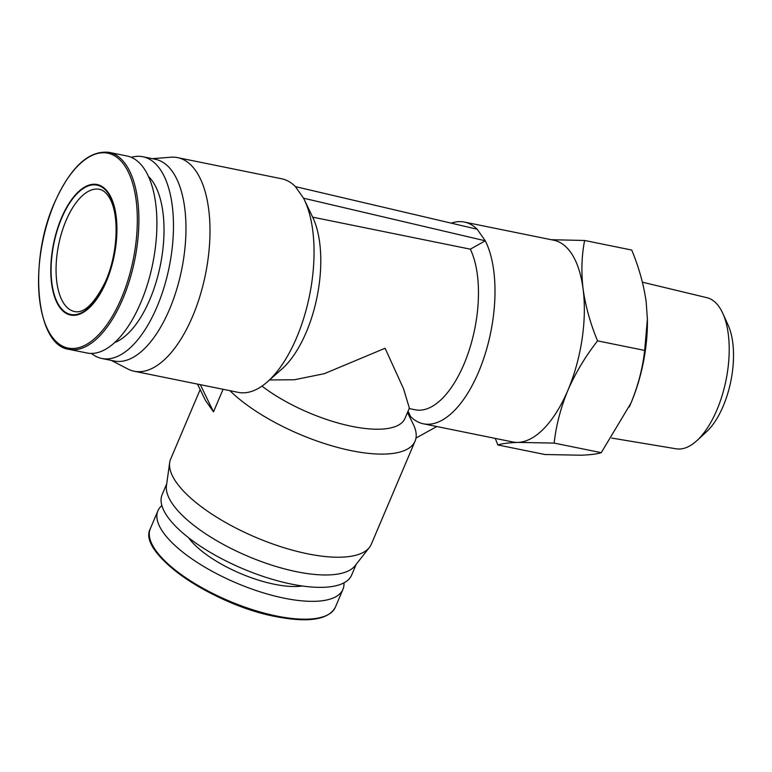 <?xml version="1.0" encoding="UTF-8"?>
<svg xmlns="http://www.w3.org/2000/svg" width="772" height="772" viewBox="0 0 772 772"><rect width="100%" height="100%" fill="white"/><g stroke="black" fill="none" stroke-linecap="round" stroke-linejoin="round"><path stroke-width="1.16" d="M642.41 282.195L706.853 297.674A77.123 35.792 101.5 0 1 719.089 306.783A77.123 35.792 101.5 0 1 722.804 313.393A77.123 35.792 101.5 0 1 696.971 440.561A77.123 35.792 101.5 0 1 676.147 448.812L611.733 438.071M551.237 239.716L584.626 240.478L631.728 250.051C638.946 267.45 643.761 284.714 646.174 301.862L647.39 319.251L644.659 350.42C642.69 368.128 638.116 385.71 630.936 403.167A102.927 47.767 101.5 0 1 630.184 404.914A102.927 47.767 101.5 0 1 629.277 406.96M61.461 217.926A66.604 30.909 -78.5 0 0 59.55 307.092A66.604 30.909 -78.5 0 0 106.266 281.674A66.604 30.909 -78.5 0 0 108.186 192.508A66.604 30.909 -78.5 0 0 61.461 217.926M644.659 350.42L597.547 340.857C585.369 356.481 575.478 372.982 567.874 390.352A102.927 47.767 101.5 0 1 518.012 442.395A102.927 47.767 101.5 0 1 512.753 441.96L423.403 423.809A102.927 47.767 101.5 0 1 410.646 416.658L408.031 411.215M647.399 319.251L647.409 320.148A102.927 47.767 101.5 0 1 630.936 403.167L601.263 452.662L554.151 443.089L518.012 442.395C508.632 442.761 501.906 443.611 497.834 444.952L495.286 438.419M68.969 349.34L86.985 352.997A100.505 46.648 -78.5 0 0 140.803 302.595A100.505 46.648 -78.5 0 0 127.004 156.002L108.987 152.345C88.732 150.231 70.551 167.061 54.465 202.843C28.168 261.322 35.859 345.431 68.969 349.34A100.505 46.648 -78.5 0 0 122.787 298.938A100.505 46.648 -78.5 0 0 108.987 152.345M451.253 223.156A102.927 47.767 101.5 0 1 464.387 222.066A102.927 47.767 101.5 0 1 477.144 229.226L485.289 240.816A102.927 47.767 101.5 0 1 478.515 372.2A102.927 47.767 101.5 0 1 423.403 423.809M343.945 582.86A100.505 35.792 -157 0 1 342.942 589.364A100.505 35.792 -157 0 1 260.675 592.018A100.505 35.792 -157 0 1 163.172 532.362A100.505 35.792 -157 0 1 157.903 510.813A100.505 35.792 -157 0 1 161.879 505.573M152.258 158.665L170.892 157.227A108.987 50.576 101.5 0 1 177.57 157.623A108.987 50.576 101.5 0 1 192.527 316.588A108.987 50.576 101.5 0 1 134.174 371.236L238.239 392.369A108.987 50.576 -78.5 0 0 267.421 381.822A108.987 50.576 -78.5 0 0 296.602 337.721A108.987 50.576 -78.5 0 0 304.39 199.871A108.987 50.576 -78.5 0 0 303.56 198.201L485.289 240.816L470.322 249.173A90.826 42.151 101.5 0 1 463.933 364.268A90.826 42.151 101.5 0 1 415.297 409.807L409.16 408.562M134.174 371.236A108.987 50.576 101.5 0 1 127.872 368.997L111.274 360.399M200.16 389.561L170.66 459.07A108.987 38.812 23 0 0 169.666 462.669A108.987 38.812 23 0 0 176.373 482.432A108.987 38.812 23 0 0 277.283 545.543A108.987 38.812 23 0 0 369.402 547.444A108.987 38.812 23 0 0 371.303 544.241L415.075 441.121A108.987 38.812 -157 0 1 336.457 447.123A108.987 38.812 -157 0 1 229.95 390.69M223.079 389.291L213.506 411.852L205.362 400.263L197.516 384.099M303.56 198.201L295.406 186.612A108.987 50.576 -78.5 0 0 281.635 178.766L177.57 157.623M142.849 156.745L155.336 159.283A102.927 47.767 101.5 0 1 169.473 309.418A102.927 47.767 101.5 0 1 114.352 361.026L101.865 358.488A102.927 47.767 -78.5 0 0 156.977 306.88A102.927 47.767 -78.5 0 0 142.849 156.745A102.927 47.767 -78.5 0 0 131.279 157.334M169.666 462.669L166.453 485.665A102.927 36.651 23 0 0 172.783 504.338A102.927 36.651 23 0 0 268.087 563.936A102.927 36.651 23 0 0 355.091 565.741L369.402 547.444M114.69 342.546A88.404 41.022 -78.5 0 0 149.864 299.468A88.404 41.022 -78.5 0 0 148.436 176.441M91.434 353.431A102.927 47.767 -78.5 0 0 101.865 358.488M166.704 483.88L162.13 494.649A102.927 36.651 23 0 0 167.534 516.709A102.927 36.651 23 0 0 267.382 577.803A102.927 36.651 23 0 0 351.627 575.082L356.201 564.313M722.804 313.393L728.15 325.195A64.636 29.992 101.5 0 1 706.496 431.78L696.971 440.561M601.263 452.662C597.19 454.004 590.464 454.853 581.084 455.21L544.936 454.515L497.834 444.952M584.626 240.478C581.625 255.802 581.113 271.995 583.101 289.046A102.927 47.767 101.5 0 1 567.874 390.352C560.694 407.809 556.12 425.391 554.151 443.089M464.387 222.066L553.736 240.217A102.927 47.767 101.5 0 1 583.101 289.046C585.523 306.185 590.329 323.458 597.547 340.857M295.406 186.612L477.144 229.226M436.778 426.53L415.973 438.071M302.296 585.987A71.449 25.437 -157 0 1 188.561 537.708M470.322 249.173L312.641 217.144A90.826 42.151 101.5 0 1 312.747 217.357A90.826 42.151 101.5 0 1 281.944 368.977L267.421 381.822M269.515 379.969L294.373 379.756L324.23 373.706L385.093 348.249L403.544 388.77L409.363 408.079L404.982 418.395A90.826 32.337 -157 0 1 348.056 425.536A90.826 32.337 -157 0 1 261.978 386.106M407.491 412.499L413.281 424.291A108.987 38.812 -157 0 1 415.075 441.121M213.506 411.852L200.315 384.668M121.397 298.233A99.472 46.166 -78.5 0 0 124.263 165.073A99.472 46.166 -78.5 0 0 54.484 203.026A99.472 46.166 -78.5 0 0 51.618 336.187A99.472 46.166 -78.5 0 0 121.397 298.233M342.942 589.364L335.366 607.207A100.505 35.792 -157 0 1 276.656 616.037A100.505 35.792 -157 0 1 155.597 550.214A100.505 35.792 -157 0 1 150.328 528.666L157.903 510.813M74.604 311.56A62.368 28.94 101.5 0 1 64.25 304.081A62.368 28.94 101.5 0 1 61.808 232.247A62.368 28.94 101.5 0 1 99.434 189.323C102.454 189.835 105.359 191.977 108.148 195.76C120.065 212.184 118.212 253.67 105.185 282.205C94.281 303.772 84.09 313.557 74.604 311.56M59.772 306.571A65.996 30.629 101.5 0 1 61.663 218.215A65.996 30.629 101.5 0 1 107.964 193.029A65.996 30.629 101.5 0 1 106.063 281.384A65.996 30.629 101.5 0 1 59.772 306.571M275.865 616.567A99.472 35.425 -157 0 1 156.06 551.42M335.366 607.207C328.496 619.752 308.703 622.898 276.009 616.645C212.918 605.016 136.644 552.82 150.328 528.666M312.747 217.357L304.39 199.871"/></g></svg>
